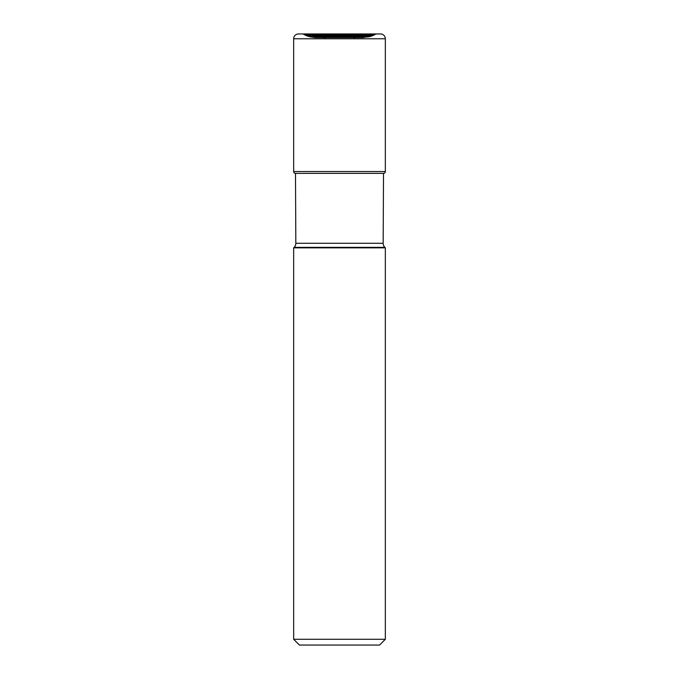 <?xml version="1.0" encoding="UTF-8"?>
<svg xmlns="http://www.w3.org/2000/svg" width="679" height="679" viewBox="0 0 679 679"><rect width="100%" height="100%" fill="white"/><g stroke="black" fill="none" stroke-linecap="round" stroke-linejoin="round"><path stroke-width="1.02" d="M354.022 38.762A1.825 1.825 0 0 1 355.109 37.557M324.978 38.762A1.825 1.825 0 0 0 323.891 37.557A1.825 1.825 0 0 1 324.978 38.762M355.788 37.421L321.26 37.421A48.396 48.396 0 0 1 321.26 37.421A48.396 48.396 0 0 0 318.731 37.489A48.396 48.396 0 0 1 321.235 37.421L357.765 37.421A48.396 48.396 0 0 0 357.74 37.421A48.396 48.396 0 0 1 360.269 37.489L360.591 37.506A35.554 35.554 0 0 0 360.787 37.515L368.977 36.81A30.657 30.657 0 0 0 371.778 35.97A17.408 17.408 0 0 0 373.06 35.461A16.288 16.288 0 0 0 374.299 34.884A28.951 28.951 0 0 0 375.589 34.171L303.029 33.95L375.971 33.95M318.731 37.489L360.269 37.489M316.584 37.557A35.554 35.554 0 0 1 314.954 37.515A35.554 35.554 0 0 0 316.584 37.557L362.416 37.557A35.554 35.554 0 0 0 364.046 37.515L314.954 37.515L310.023 36.81A30.657 30.657 0 0 1 307.222 35.97A17.408 17.408 0 0 1 305.94 35.461L373.06 35.461L305.94 35.461A16.288 16.288 0 0 1 304.701 34.884A28.951 28.951 0 0 1 303.411 34.171L380.52 33.95L298.48 33.95A4.812 4.812 0 0 0 293.668 38.762A4.812 4.812 0 0 1 298.48 33.95M360.591 37.506L318.409 37.506A35.554 35.554 0 0 1 318.213 37.515L310.023 36.81A30.657 30.657 0 0 1 307.222 35.97A17.408 17.408 0 0 1 305.94 35.461A16.288 16.288 0 0 1 304.701 34.884A28.951 28.951 0 0 1 303.411 34.171L303.029 33.95M293.668 38.762L293.668 171.541A1.825 1.825 0 0 0 295.492 173.374L295.832 243.277A5.771 5.771 0 0 1 294.143 247.36L293.668 247.835L385.332 247.835L384.857 247.36A5.771 5.771 0 0 1 383.168 243.277L383.508 173.374L295.492 173.374A1.825 1.825 0 0 1 293.668 171.541L293.668 38.762L385.332 38.762A4.812 4.812 0 0 0 380.52 33.95M385.332 38.762L385.332 171.541L293.668 171.541M383.508 173.374A1.825 1.825 0 0 0 385.332 171.541M384.857 247.36L294.143 247.36M383.168 243.277L295.832 243.277M293.668 247.835L293.668 639.279L385.332 639.279L385.332 247.835M293.668 639.279L299.439 645.05L379.561 645.05L385.332 639.279M310.023 36.81L368.977 36.81L310.023 36.81M307.222 35.97L371.778 35.97L307.222 35.97M304.701 34.884L374.299 34.884L304.701 34.884M303.411 34.171L375.589 34.171L303.411 34.171"/></g></svg>
